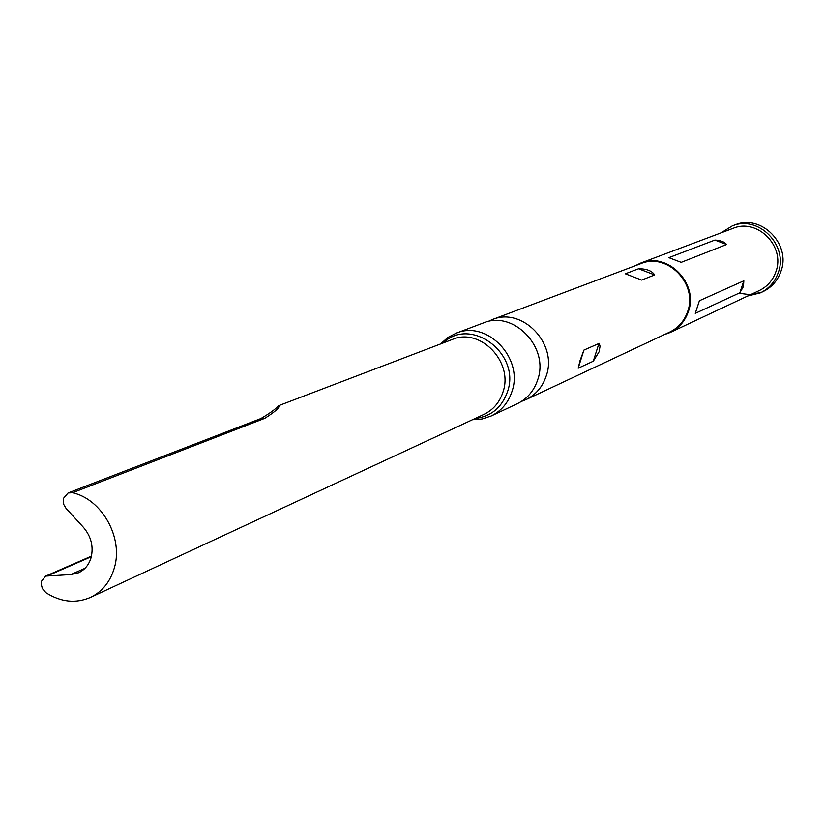 <?xml version="1.0" encoding="UTF-8"?>
<svg xmlns="http://www.w3.org/2000/svg" width="824" height="824" viewBox="0 0 824 824"><rect width="100%" height="100%" fill="white"/><g stroke="black" fill="none" stroke-linecap="round" stroke-linejoin="round"><path stroke-width="1.24" d="M521.448 401.412L525.908 399.661C535.816 394.799 542.594 386.878 546.25 375.888C557.982 343.598 522.128 306.59 492.113 319.661L487.736 321.638M721.01 232.893L732.227 225.941C758.368 214.755 788.722 245.387 778.237 272.62C774.972 281.849 769.049 288.585 760.49 292.819L747.677 296.022M732.227 225.941L735.07 224.88C761.129 213.725 791.38 244.254 780.925 271.384C777.66 280.593 771.758 287.298 763.22 291.521L760.49 292.819M483.132 323.039C513.352 309.876 549.505 347.223 537.701 379.782C534.024 390.854 527.206 398.847 517.225 403.739L491.063 416.038C501.25 411.032 508.223 402.854 511.962 391.503C523.961 358.141 486.943 319.774 456.084 333.236L483.132 323.039M625.354 273.795L641.669 280.067L654.668 274.928C651.949 270.818 646.572 268.758 638.559 268.758L625.354 273.795L641.669 280.067M583.917 350.087L580.086 360.479L578.18 368.204L593.28 361.221L599.079 351.838L600.047 346.286L599.244 343.351L583.917 350.087L578.18 368.204M492.113 319.661L640.794 263.659C667.131 252.247 698.103 283.714 687.638 311.513C684.373 320.969 678.389 327.828 669.696 332.093L525.908 399.661M635.18 265.771L640.784 263.052C667.522 251.485 698.958 283.425 688.328 311.637C685.012 321.226 678.945 328.189 670.139 332.515L664.278 334.637M72.522 492.731L68.073 492.968L63.469 498.376L63.706 504.37L66.033 508.346L83.481 527.401C91.083 536.383 93.648 546.364 91.176 557.333C89.054 564.677 84.841 569.827 78.548 572.773L70.833 574.565L45.701 576.089L41.519 581.208L41.2 583.917L42.323 588.49L45.948 592.703C60.873 602.128 75.695 603.693 90.424 597.421L483.946 414.39C493.216 409.878 499.55 402.462 502.949 392.142C513.795 361.911 480.196 327.2 452.294 339.488L278.677 405.666C280.253 407.159 275.649 411.361 264.875 418.283L72.522 492.731C101.877 499.107 123.466 537.722 114.392 567.736C110.313 581.723 102.32 591.611 90.424 597.421M714.861 240.083L668.841 257.665L681.201 262.362L726.603 244.512C724.409 241.803 720.495 240.33 714.861 240.083L726.603 244.512M699.401 300.739L695.26 313.367L739.859 292.767L743.464 286.505L743.835 280.799L699.401 300.739L695.26 313.367M640.784 263.052L733.02 228.382C757.328 217.886 785.633 246.376 775.878 271.724C772.83 280.345 767.299 286.628 759.285 290.553L670.139 332.515M761.84 292.139L750.468 294.714L738.809 293.251M443.209 342.949C470.823 315.922 521.252 353.898 507.46 391.822C501.816 407.612 491.032 416.501 475.118 418.489M91.351 556.664L48.194 575.523M85.026 568.282L70.833 574.565M264.875 418.283L260.889 418.541C269.582 413.442 275.515 409.147 278.677 405.666M681.201 262.362L668.841 257.665M739.859 292.767L743.835 280.799M654.668 274.928L638.559 268.758M593.28 361.221L598.966 343.371M456.084 333.236L447.957 337.428L440.49 343.989M45.701 576.089L91.474 556.107M68.073 492.968L260.889 418.541M472.482 419.715L482.061 418.994L491.063 416.038"/></g></svg>
